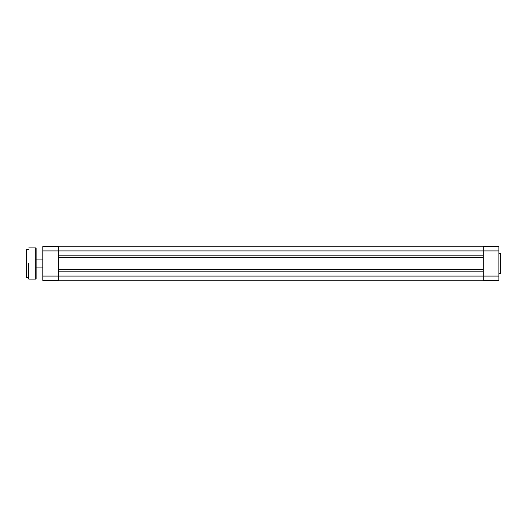 <?xml version="1.0" encoding="UTF-8"?>
<svg xmlns="http://www.w3.org/2000/svg" width="527" height="527" viewBox="0 0 527 527"><rect width="100%" height="100%" fill="white"/><g stroke="black" fill="none" stroke-linecap="round" stroke-linejoin="round"><path stroke-width="0.79" d="M26.35 263.5L26.574 249.469L26.574 277.531L26.35 263.5M28.577 263.5L28.577 278.862M36.146 248.355L36.146 278.645L35.704 279.086L35.704 247.914L36.146 248.355M36.146 267.288L36.146 263.5M36.146 257.13L36.146 255.035M36.146 274.053L36.146 271.965M26.35 266.728L26.35 271.965M26.35 274.053L26.35 277.307M58.418 280.199L483.279 280.199M58.418 271.807L483.279 271.807M58.418 269.449L483.279 269.449M58.418 257.551L483.279 257.551M58.418 255.193L483.279 255.193M58.418 246.801L483.279 246.801M500.65 263.5L500.65 253.836L500.65 263.5M498.871 246.577L498.871 280.423L483.279 280.423L483.279 246.577L498.871 246.577M52.18 246.577L45.052 246.577L58.418 246.577L58.418 280.423L42.825 280.423L42.825 246.577L58.418 246.577M45.052 246.577L42.825 246.577M42.825 276.082L498.871 276.082M42.825 250.918L498.871 250.918M498.871 273.473L500.34 273.473L500.65 253.836M36.146 259.936L42.825 259.936M36.146 267.064L42.825 267.064M28.577 249.469L26.574 249.469M35.704 247.914L28.801 247.914M35.704 279.086L28.801 279.086M28.577 277.531L26.574 277.531M500.34 253.527L498.871 253.527"/></g></svg>
